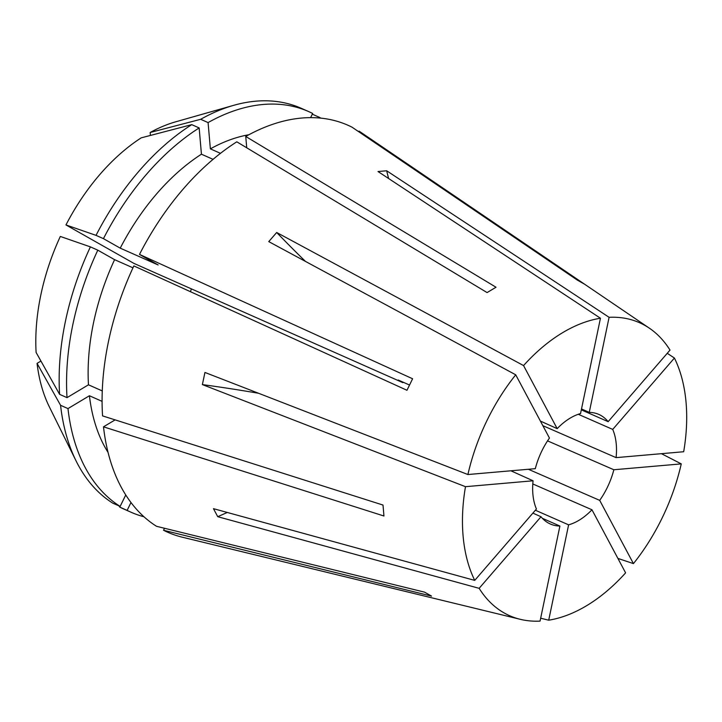 <?xml version="1.0" encoding="UTF-8"?>
<svg xmlns="http://www.w3.org/2000/svg" width="722" height="722" viewBox="0 0 722 722"><rect width="100%" height="100%" fill="white"/><g stroke="black" fill="none" stroke-linecap="round" stroke-linejoin="round"><path stroke-width="1.08" d="M528.36 469.273L599.702 500.364A59.917 37.382 113.9 0 0 607.202 487.684A59.917 37.382 113.9 0 0 613.853 469.751L681.261 463.885L661.442 453.678M532.809 483.957L591.968 509.777A59.917 37.382 113.9 0 1 568.611 524.849L535.372 510.228M542.366 518.297L559.902 526.04A59.917 37.382 113.9 0 1 550.29 523.982A59.917 37.382 113.9 0 1 541.013 516.744L532.881 513.116M533.08 480.789A59.917 37.382 113.9 0 0 536.428 509.01L474.733 580.389A160.248 99.97 113.9 0 1 465.482 486.682L533.08 480.789L510.887 470.789M541.951 450.745A59.917 37.382 113.9 0 0 535.309 468.668L467.901 474.534A160.248 99.97 113.9 0 1 515.725 374.808L549.451 438.055A59.917 37.382 113.9 0 0 541.951 450.745M474.733 580.389L213.468 508.667L217.746 516.699L479.146 588.331A160.248 99.97 113.9 0 0 504.164 612.951A160.248 99.97 113.9 0 0 520.282 619.323A160.248 99.97 113.9 0 0 540.056 621.11L559.902 526.04M520.282 619.323L182.395 537.222A222.556 138.85 113.9 0 1 163.542 530.273L431.548 596.11L424.563 592.148L156.548 526.311A222.556 138.85 113.9 0 1 103.499 426.828L115.114 419.879M581.318 409.852L608.141 421.675L670.016 350.098A160.248 99.97 113.9 0 0 649.385 328.194L361.695 132.884A222.556 138.85 113.9 0 0 359.06 131.16L584.405 284.098L577.41 280.145L352.074 127.207A222.556 138.85 113.9 0 0 245.742 136.467L496.023 287.239L487.088 292.581L236.807 141.819A222.556 138.85 113.9 0 0 139.49 254.406L412.605 378.761L406.964 390.277L133.85 265.922A222.556 138.85 113.9 0 0 102.551 415.881L383.003 505.057L383.951 516.004L103.499 426.828M649.385 328.194A160.248 99.97 113.9 0 0 644.999 325.469A160.248 99.97 113.9 0 0 609.097 317.31L589.251 412.379A59.917 37.382 113.9 0 1 598.872 414.437A59.917 37.382 113.9 0 1 608.141 421.675M667.245 353.302L674.42 358.04L612.725 429.409A59.917 37.382 113.9 0 1 616.083 457.631L683.68 451.737A160.248 99.97 113.9 0 0 674.42 358.04M617.906 558.413L633.438 563.611A160.248 99.97 113.9 0 0 681.261 463.885M540.661 618.222L548.711 620.189A160.248 99.97 113.9 0 0 625.604 572.853L591.968 509.777M600.451 318.231A160.248 99.97 113.9 0 0 523.558 365.576L557.185 428.642A59.917 37.382 113.9 0 1 580.542 413.571L600.451 318.231L378.021 171.529L386.676 170.78L609.097 317.31M633.438 563.611L599.702 500.364M479.146 588.331L541.013 516.744M467.901 474.534L204.94 372.453L202.377 384.591L465.482 486.682M523.558 365.576L276.688 232.493L268.764 241.617L515.725 374.808M540.399 421.079L557.185 428.642M581.517 408.932L589.251 412.379M578.286 414.284L612.725 429.409M542.854 425.682L616.083 457.631M547.547 440.871L613.853 469.751M403.156 382.209A51.361 32.039 113.9 0 0 402.885 382.66L398.192 380.007L409.509 385.025M548.711 620.189L568.611 524.849M358.771 131.756L359.06 131.16M246.734 147.793L245.742 136.467M191.745 124.644A219.127 136.711 113.9 0 0 96.035 235.363L65.955 224.93A175.699 109.618 113.9 0 1 141.223 137.839L191.745 124.644L199.155 127.929L201.438 154.201A188.316 117.487 113.9 0 0 120.231 248.151L158.145 264.965L139.49 254.406M163.542 530.273L164.517 528.269M248.937 134.725A188.316 117.487 113.9 0 0 210.373 148.858L220.481 153.335M201.438 154.201L213.062 159.354M102.082 401.36L89.42 395.746A188.316 117.487 113.9 0 0 108.056 452.414M320.739 118.128A219.127 136.711 113.9 0 0 319.638 117.424L319.359 118.002M150.42 135.438L150.158 132.496A175.699 109.618 113.9 0 1 175.762 121.792L233.711 105.322A219.127 136.711 113.9 0 1 301.309 108.318L308.718 111.603A219.127 136.711 113.9 0 1 312.644 113.471L310.604 117.641M308.718 111.603A219.127 136.711 113.9 0 0 208.08 122.578L210.373 148.858M199.155 127.929A219.127 136.711 113.9 0 0 103.445 238.648L120.231 248.151M130.98 502.521L127.135 510.382A219.127 136.711 113.9 0 0 131.061 512.241A219.127 136.711 113.9 0 0 143.967 516.771M125.754 494.967L120.141 506.42L112.731 503.135A219.127 136.711 113.9 0 1 76.054 460.871A219.127 136.711 113.9 0 1 60.567 405.295L37.057 363.374A175.699 109.618 113.9 0 0 49.349 406.865L76.054 460.871M89.42 395.746L67.976 408.589A219.127 136.711 113.9 0 0 120.141 506.42M312.301 114.175L319.638 117.424M233.711 105.322A219.127 136.711 113.9 0 0 200.671 119.292L208.08 122.578M96.035 235.363L103.445 238.648M127.135 510.382L119.726 507.097A219.127 136.711 113.9 0 0 123.652 508.956L131.061 512.241M67.976 408.589L60.567 405.295M150.158 132.496L200.671 119.292M119.726 507.097L119.103 505.96M190.446 291.697A51.361 32.039 113.9 0 0 191.384 288.872M65.955 224.93L133.814 263.34L402.885 382.66M37.057 363.374L40.937 361.054M90.394 246.879A219.127 136.711 113.9 0 0 59.61 394.356L36.1 352.435A175.699 109.618 113.9 0 1 60.314 236.446L90.394 246.879L97.804 250.164L114.59 259.667L132.965 267.817M114.59 259.667A188.316 117.487 113.9 0 0 88.472 384.808L67.02 397.642L59.61 394.356M102.262 390.927L88.472 384.808M97.804 250.164A219.127 136.711 113.9 0 0 67.02 397.642M386.676 170.78A470.789 346.343 -94.8 0 0 388.607 178.514M276.688 232.493A470.789 159.752 -138.9 0 0 305.442 261.391M202.377 384.591A470.789 121.323 -168 0 1 258.584 393.273M217.746 516.699A470.789 332.228 152.1 0 1 227.313 512.467"/></g></svg>

